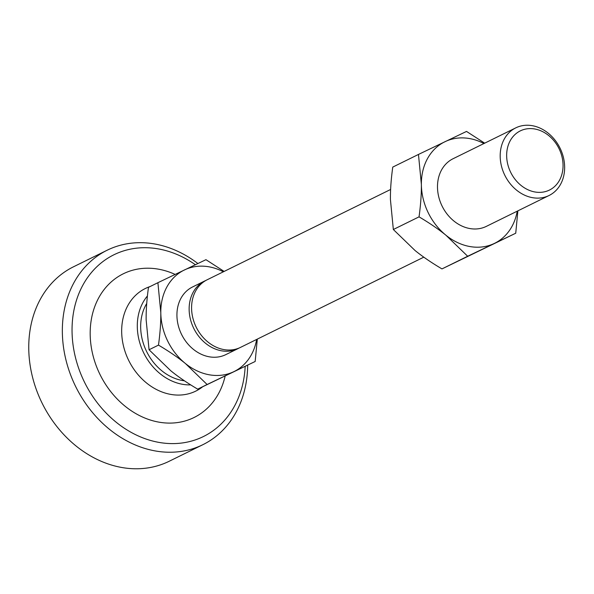 <?xml version="1.0" encoding="UTF-8"?>
<svg xmlns="http://www.w3.org/2000/svg" width="594" height="594" viewBox="0 0 594 594"><rect width="100%" height="100%" fill="white"/><g stroke="black" fill="none" stroke-linecap="round" stroke-linejoin="round"><path stroke-width="0.89" d="M202.599 386.813A57.165 46.659 -116.2 0 1 195.433 391.275A57.165 46.659 -116.2 0 1 128.475 359.964A57.165 46.659 -116.2 0 1 145.671 288.335A57.165 46.659 -116.2 0 1 150.059 286.56M184.437 380.806A48.663 39.716 -116.2 0 1 146.547 351.373A48.663 39.716 -116.2 0 1 146.725 303.467M190.711 384.882A52.614 42.939 -116.2 0 1 143.637 352.747A52.614 42.939 -116.2 0 1 147.416 295.983M549.212 190.177A32.982 26.916 63.8 0 0 559.132 148.856A32.982 26.916 63.8 0 0 520.5 130.791A32.982 26.916 63.8 0 0 510.58 172.112A32.982 26.916 63.8 0 0 549.212 190.177M548.819 195.619A37.697 30.762 63.8 0 0 549.064 195.5A37.697 30.762 63.8 0 0 560.09 148.248A37.697 30.762 63.8 0 0 516.008 127.747A37.697 30.762 63.8 0 0 515.77 127.866A37.697 30.762 63.8 0 0 504.744 175.126A37.697 30.762 63.8 0 0 548.819 195.619M226.039 354.507A37.697 30.762 -116.2 0 1 225.802 354.625A37.697 30.762 -116.2 0 1 225.557 354.744A37.697 30.762 -116.2 0 1 181.482 334.244A37.697 30.762 -116.2 0 1 192.508 286.991A37.697 30.762 -116.2 0 1 192.746 286.872M239.219 347.98A37.697 30.762 -116.2 0 1 238.016 348.611A37.697 30.762 -116.2 0 1 237.771 348.73A37.697 30.762 -116.2 0 1 205.539 343.273A37.697 30.762 -116.2 0 1 204.722 280.977A37.697 30.762 -116.2 0 1 204.96 280.858A37.697 30.762 -116.2 0 1 205.955 280.405M207.403 279.655A37.697 30.762 63.8 0 0 207.165 279.774A37.697 30.762 63.8 0 0 196.139 327.027A37.697 30.762 63.8 0 0 240.214 347.527A37.697 30.762 63.8 0 0 240.459 347.408A37.697 30.762 63.8 0 0 240.696 347.29M158.479 345.114C168.941 351.292 177.918 357.432 185.417 363.521L207.113 384.511L255.168 361.486L197.691 389.144C187.229 382.967 178.252 376.834 170.76 370.738L149.057 349.755L146.146 319.832C146.042 310.202 146.815 299.369 148.478 287.34L157.9 282.699L160.803 312.622C160.915 322.252 160.135 333.078 158.479 345.114L149.057 349.755M207.113 384.511L197.691 389.144M224.124 271.428L205.955 259.682L157.9 282.699M255.168 361.486L257.306 339.115M223.366 271.8A56.541 46.146 63.8 0 0 184.541 269.906A56.541 46.146 63.8 0 0 160.803 312.622A56.541 46.146 63.8 0 0 185.417 363.521A56.541 46.146 63.8 0 0 233.761 371.71A56.541 46.146 63.8 0 0 256.66 339.434M486.605 226.247A37.697 30.762 -116.2 0 1 486.122 226.485A37.697 30.762 -116.2 0 1 441.973 205.836A37.697 30.762 -116.2 0 1 453.311 158.613M419.045 216.855C429.507 223.032 438.483 229.173 445.975 235.261L467.678 256.252L441.973 268.904C431.511 262.726 422.527 256.586 415.035 250.497L393.339 229.507L390.429 199.591C390.317 189.961 391.097 179.128 392.76 167.092L418.466 154.44L421.369 184.363C421.48 193.993 420.701 204.826 419.045 216.855L393.339 229.507M467.678 256.252L515.733 233.227L517.871 210.855M515.733 233.227L441.973 268.904M484.689 143.169L466.52 131.423L418.466 154.44M517.218 211.174A56.541 46.146 -116.2 0 1 494.327 243.451A56.541 46.146 -116.2 0 1 445.975 235.261A56.541 46.146 -116.2 0 1 421.369 184.363A56.541 46.146 -116.2 0 1 445.106 141.647A56.541 46.146 -116.2 0 1 483.924 143.54M107.143 250.23L73.559 266.765A108.368 88.447 63.8 0 0 41.647 402.205A108.368 88.447 63.8 0 0 168.577 461.56A108.368 88.447 63.8 0 0 169.275 461.219L202.866 444.691A108.368 88.447 -116.2 0 1 202.168 445.025A108.368 88.447 -116.2 0 1 75.238 385.669A108.368 88.447 -116.2 0 1 107.143 250.23A108.368 88.447 -116.2 0 1 107.841 249.896A108.368 88.447 -116.2 0 1 197.884 263.528M247.668 365.184A108.368 88.447 -116.2 0 1 202.866 444.691M225.163 376.017A80.101 65.37 -116.2 0 1 193.525 417.768A80.101 65.37 -116.2 0 1 99.71 373.901A80.101 65.37 -116.2 0 1 123.804 273.544A80.101 65.37 -116.2 0 1 175.119 274.421M195.374 264.724A101.299 82.677 63.8 0 0 94.535 269.06A101.299 82.677 63.8 0 0 84.103 381.378A101.299 82.677 63.8 0 0 179.314 443.295A101.299 82.677 63.8 0 0 245.174 366.401M204.722 280.977L192.508 286.991M515.77 127.866L453.066 158.732M390.622 189.471L207.165 279.774M549.064 195.5L486.36 226.366M423.804 257.157L240.459 347.408M238.016 348.611L225.802 354.625"/></g></svg>
